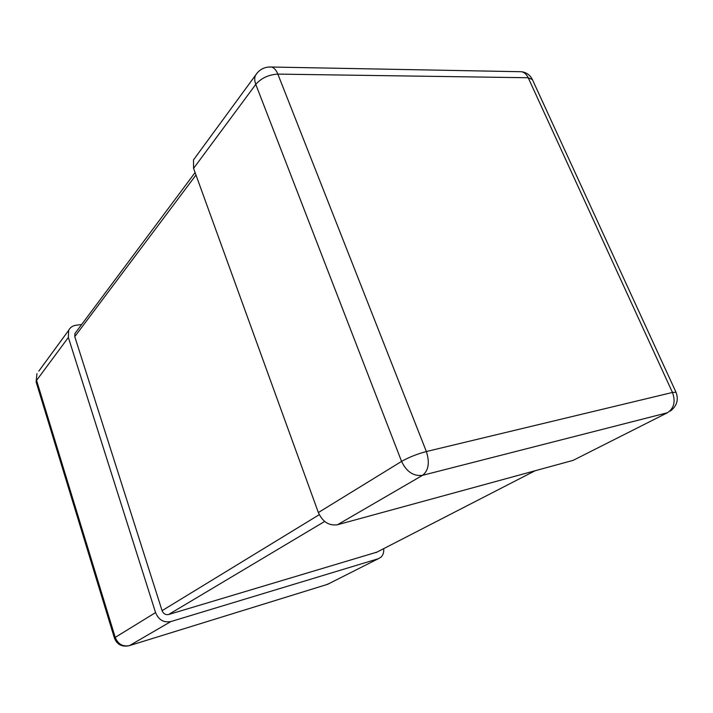 <?xml version="1.0" encoding="UTF-8"?>
<svg xmlns="http://www.w3.org/2000/svg" width="713" height="713" viewBox="0 0 713 713"><rect width="100%" height="100%" fill="white"/><g stroke="black" fill="none" stroke-linecap="round" stroke-linejoin="round"><path stroke-width="1.07" d="M257.874 72.138L255.45 75.337C254.398 77.967 254.505 80.97 255.78 84.375L193.571 168.375L193.508 159.899L195.674 156.949M575.516 459.154L573.118 460.366L337.516 524.732C329.058 525.989 322.668 521.925 318.354 512.549L401.571 461.409C406.57 471.81 413.567 476.444 422.559 475.313L337.516 524.732M193.571 168.375L318.354 512.549M38.832 371.09L68.689 330.315L68.359 337.454L155.568 612.583C158.66 619.9 163.758 622.886 170.87 621.558L129.499 645.604L327.561 584.33L378.184 558.769L170.87 621.558M81.638 324.522L76.095 325.217C72.619 325.725 70.15 327.427 68.689 330.315M383.674 548.654C384.04 552.29 383.104 555.169 380.876 557.272L378.184 558.769M376.919 552.129L168.616 614.508C165.576 615.061 163.402 613.786 162.083 610.667L74.767 336.616L74.918 333.524L75.765 332.383M518.315 71.665L521.711 71.737C524.483 72.485 526.649 74.491 528.199 77.744L277.856 74.107C276.288 70.266 274.238 67.913 271.698 67.031L268.507 67.004M193.508 159.899L255.45 75.337C259.309 69.384 264.728 66.612 271.698 67.031L521.711 71.737C526.64 72.521 530.205 75.141 532.397 79.589L528.199 77.744L672.466 392.462L676.013 392.266C678.803 399.788 676.913 406.062 670.327 411.089M573.118 460.366L667.43 412.747C674.061 408.335 675.737 401.571 672.466 392.462L426.365 451.534C417.052 454.012 408.79 457.309 401.571 461.409L255.78 84.375C261.35 78.065 268.703 74.642 277.856 74.107L426.365 451.534C429.877 462.577 428.602 470.5 422.559 475.313L667.43 412.747M68.359 337.454L36.568 380.385L115.212 637.386L155.568 612.583M36.122 381.954L36.96 373.639L36.122 381.954L114.445 638.108C116.95 644.32 121.558 646.914 128.26 645.898M114.445 638.108L115.212 637.386C118.01 644.178 122.779 646.914 129.499 645.604L128.474 645.862M326.545 584.642L329.718 583.234M74.767 336.616L195.977 175.024M162.083 610.667L319.264 514.679M168.616 614.508L324.656 521.453M375.903 552.655L535.106 470.749M532.397 79.589L676.013 392.266M74.918 333.524L195.086 172.564"/></g></svg>
